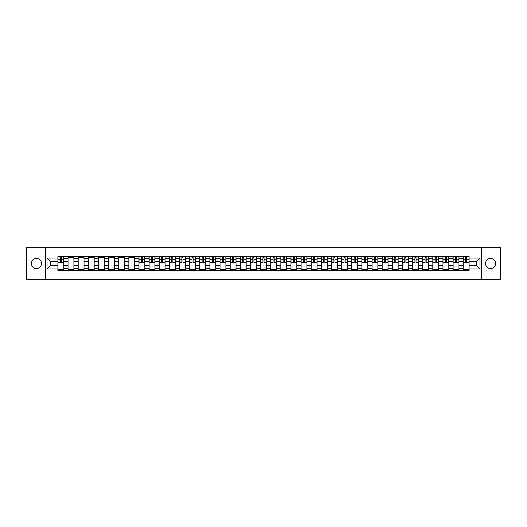 <?xml version="1.0" encoding="UTF-8"?>
<svg xmlns="http://www.w3.org/2000/svg" width="527" height="527" viewBox="0 0 527 527"><rect width="100%" height="100%" fill="white"/><g stroke="black" fill="none" stroke-linecap="round" stroke-linejoin="round"><path stroke-width="0.79" d="M490.584 258.434A5.066 5.066 0 0 0 485.519 263.5A5.066 5.066 0 0 0 490.584 268.566A5.066 5.066 0 0 0 495.65 263.5A5.066 5.066 0 0 0 490.584 258.434M36.416 258.434A5.066 5.066 0 0 0 31.35 263.5A5.066 5.066 0 0 0 36.416 268.566A5.066 5.066 0 0 0 41.481 263.5A5.066 5.066 0 0 0 36.416 258.434M481.296 279.738L500.65 279.738L500.65 247.262L26.35 247.262L26.35 279.738L481.296 279.738L481.296 247.262M68.049 270.483L68.049 258.5L63.767 258.5L63.767 270.483M63.767 258.5L63.767 256.517M68.049 258.5L68.049 256.517M73.899 256.517L73.899 270.483M78.187 270.483L78.187 256.517M84.03 256.517L84.03 270.483M88.319 270.483L88.319 256.517M94.162 256.517L94.162 270.483M98.45 270.483L98.45 256.517M104.293 256.517L104.293 270.483M108.582 270.483L108.582 256.517M114.431 256.517L114.431 270.483M118.713 270.483L118.713 256.517M124.563 256.517L124.563 270.483M128.851 270.483L128.851 256.517M134.695 256.517L134.695 270.483M138.983 270.483L138.983 256.517M144.826 256.517L144.826 270.483M149.115 270.483L149.115 256.517M154.958 256.517L154.958 270.483M159.246 270.483L159.246 256.517M165.096 256.517L165.096 270.483M169.378 270.483L169.378 256.517M175.227 256.517L175.227 270.483M179.516 270.483L179.516 256.517M185.359 256.517L185.359 270.483M189.648 270.483L189.648 256.517M195.491 256.517L195.491 270.483M199.779 270.483L199.779 256.517M205.622 256.517L205.622 270.483M209.911 270.483L209.911 256.517M215.76 256.517L215.76 270.483M220.042 270.483L220.042 256.517M225.892 256.517L225.892 270.483M230.18 270.483L230.18 256.517M236.024 256.517L236.024 270.483M240.312 270.483L240.312 256.517M246.155 256.517L246.155 270.483M250.444 270.483L250.444 256.517M256.293 256.517L256.293 270.483M260.575 270.483L260.575 256.517M266.425 256.517L266.425 270.483M270.707 270.483L270.707 256.517M276.556 256.517L276.556 270.483M280.845 270.483L280.845 256.517M286.688 256.517L286.688 270.483M290.976 270.483L290.976 256.517M296.82 256.517L296.82 270.483M301.108 270.483L301.108 256.517M306.958 256.517L306.958 270.483M311.24 270.483L311.24 256.517M317.089 256.517L317.089 270.483M321.378 270.483L321.378 256.517M327.221 256.517L327.221 270.483M331.509 270.483L331.509 256.517M337.352 256.517L337.352 270.483M341.641 270.483L341.641 256.517M347.484 256.517L347.484 270.483M351.772 270.483L351.772 256.517M357.622 256.517L357.622 270.483M361.904 270.483L361.904 256.517M367.754 256.517L367.754 270.483M372.042 270.483L372.042 256.517M377.885 256.517L377.885 270.483M382.174 270.483L382.174 256.517M388.017 256.517L388.017 270.483M392.305 270.483L392.305 256.517M398.148 256.517L398.148 270.483M402.437 270.483L402.437 256.517M408.287 256.517L408.287 270.483M412.569 270.483L412.569 256.517M418.418 256.517L418.418 270.483M422.707 270.483L422.707 256.517M428.55 256.517L428.55 270.483M432.838 270.483L432.838 256.517M438.681 256.517L438.681 270.483M442.97 270.483L442.97 256.517M448.813 256.517L448.813 270.483M453.101 270.483L453.101 256.517M458.951 256.517L458.951 270.483M463.233 270.483L463.233 256.517M463.233 265.516L458.951 265.516M453.101 265.516L448.813 265.516M442.97 265.516L438.681 265.516M432.838 265.516L428.55 265.516M422.707 265.516L418.418 265.516M412.569 265.516L408.287 265.516M402.437 265.516L398.148 265.516M392.305 265.516L388.017 265.516M382.174 265.516L377.885 265.516M372.042 265.516L367.754 265.516M361.904 265.516L357.622 265.516M351.772 265.516L347.484 265.516M341.641 265.516L337.352 265.516M331.509 265.516L327.221 265.516M321.378 265.516L317.089 265.516M311.24 265.516L306.958 265.516M301.108 265.516L296.82 265.516M290.976 265.516L286.688 265.516M280.845 265.516L276.556 265.516M270.707 265.516L266.425 265.516M260.575 265.516L256.293 265.516M250.444 265.516L246.155 265.516M240.312 265.516L236.024 265.516M230.18 265.516L225.892 265.516M220.042 265.516L215.76 265.516M209.911 265.516L205.622 265.516M199.779 265.516L195.491 265.516M189.648 265.516L185.359 265.516M179.516 265.516L175.227 265.516M169.378 265.516L165.096 265.516M159.246 265.516L154.958 265.516M149.115 265.516L144.826 265.516M138.983 265.516L134.695 265.516M128.851 265.516L124.563 265.516M118.713 265.516L114.431 265.516M108.582 265.516L104.293 265.516M98.45 265.516L94.162 265.516M88.319 265.516L84.03 265.516M78.187 265.516L73.899 265.516M68.049 265.516L63.767 265.516M463.233 261.484L458.951 261.484M453.101 261.484L448.813 261.484M442.97 261.484L438.681 261.484M432.838 261.484L428.55 261.484M422.707 261.484L418.418 261.484M412.569 261.484L408.287 261.484M402.437 261.484L398.148 261.484M392.305 261.484L388.017 261.484M382.174 261.484L377.885 261.484M372.042 261.484L367.754 261.484M361.904 261.484L357.622 261.484M351.772 261.484L347.484 261.484M341.641 261.484L337.352 261.484M331.509 261.484L327.221 261.484M321.378 261.484L317.089 261.484M311.24 261.484L306.958 261.484M301.108 261.484L296.82 261.484M290.976 261.484L286.688 261.484M280.845 261.484L276.556 261.484M270.707 261.484L266.425 261.484M260.575 261.484L256.293 261.484M250.444 261.484L246.155 261.484M240.312 261.484L236.024 261.484M230.18 261.484L225.892 261.484M220.042 261.484L215.76 261.484M209.911 261.484L205.622 261.484M199.779 261.484L195.491 261.484M189.648 261.484L185.359 261.484M179.516 261.484L175.227 261.484M169.378 261.484L165.096 261.484M159.246 261.484L154.958 261.484M149.115 261.484L144.826 261.484M138.983 261.484L134.695 261.484M128.851 261.484L124.563 261.484M118.713 261.484L114.431 261.484M108.582 261.484L104.293 261.484M98.45 261.484L94.162 261.484M88.319 261.484L84.03 261.484M78.187 261.484L73.899 261.484M68.049 261.484L63.767 261.484M50.447 265.516L57.917 265.516L57.917 261.484L50.447 261.484L50.447 265.516L47.008 268.954L47.008 258.046L57.917 258.046L57.917 261.484M469.083 261.484L469.083 265.516L476.553 265.516L476.553 261.484L469.083 261.484L469.083 256.517L57.917 256.517L57.917 258.046M469.083 258.046L479.992 258.046L479.992 268.954L469.083 268.954L469.083 265.516M57.917 265.516L57.917 270.483L469.083 270.483L469.083 268.954M57.917 268.954L47.008 268.954M45.704 279.738L45.704 247.262M63.767 269.508L57.917 269.508M60.289 257.492L61.395 257.492M73.899 269.508L68.049 269.508M68.049 257.492L73.899 257.492M84.03 269.508L78.187 269.508M78.187 257.492L84.03 257.492M94.162 269.508L88.319 269.508M88.319 257.492L94.162 257.492M104.293 269.508L98.45 269.508M98.45 257.492L104.293 257.492M114.431 269.508L108.582 269.508M108.582 257.492L114.431 257.492M124.563 269.508L118.713 269.508M118.713 257.492L124.563 257.492M134.695 269.508L128.851 269.508M128.851 257.492L134.695 257.492M144.826 269.508L138.983 269.508M141.355 257.492L142.455 257.492M154.958 269.508L149.115 269.508M151.486 257.492L152.593 257.492M165.096 269.508L159.246 269.508M161.618 257.492L162.724 257.492M175.227 269.508L169.378 269.508M171.749 257.492L172.856 257.492M185.359 269.508L179.516 269.508M181.887 257.492L182.988 257.492M195.491 269.508L189.648 269.508M192.019 257.492L193.119 257.492M205.622 269.508L199.779 269.508M202.151 257.492L203.257 257.492M215.76 269.508L209.911 269.508M212.282 257.492L213.389 257.492M225.892 269.508L220.042 269.508M222.414 257.492L223.52 257.492M236.024 269.508L230.18 269.508M232.552 257.492L233.652 257.492M246.155 269.508L240.312 269.508M242.683 257.492L243.784 257.492M256.293 269.508L250.444 269.508M252.815 257.492L253.922 257.492M266.425 269.508L260.575 269.508M262.947 257.492L264.053 257.492M276.556 269.508L270.707 269.508M273.078 257.492L274.185 257.492M286.688 269.508L280.845 269.508M283.216 257.492L284.317 257.492M296.82 269.508L290.976 269.508M293.348 257.492L294.448 257.492M306.958 269.508L301.108 269.508M303.48 257.492L304.586 257.492M317.089 269.508L311.24 269.508M313.611 257.492L314.718 257.492M327.221 269.508L321.378 269.508M323.743 257.492L324.849 257.492M337.352 269.508L331.509 269.508M333.881 257.492L334.981 257.492M347.484 269.508L341.641 269.508M344.012 257.492L345.113 257.492M357.622 269.508L351.772 269.508M354.144 257.492L355.251 257.492M367.754 269.508L361.904 269.508M364.276 257.492L365.382 257.492M377.885 269.508L372.042 269.508M374.407 257.492L375.514 257.492M388.017 269.508L382.174 269.508M384.545 257.492L385.645 257.492M398.148 269.508L392.305 269.508M394.677 257.492L395.784 257.492M408.287 269.508L402.437 269.508M404.808 257.492L405.915 257.492M418.418 269.508L412.569 269.508M414.94 257.492L416.047 257.492M428.55 269.508L422.707 269.508M425.078 257.492L426.178 257.492M438.681 269.508L432.838 269.508M435.21 257.492L436.31 257.492M448.813 269.508L442.97 269.508M445.341 257.492L446.448 257.492M458.951 269.508L453.101 269.508M455.473 257.492L456.58 257.492M469.083 269.508L463.233 269.508M465.604 257.492L466.711 257.492M47.008 258.046L50.447 261.484M476.553 265.516L479.992 268.954M476.553 261.484L479.992 258.046M61.395 262.756L61.395 256.583L63.734 256.583L63.734 262.756L61.395 262.756M60.289 257.426L61.395 257.426M60.289 256.583L57.95 256.583L57.95 262.756L60.289 262.756L60.289 256.583L61.395 256.583M142.455 262.756L142.455 256.583L144.793 256.583L144.793 262.756L142.455 262.756M141.355 257.426L142.455 257.426M141.355 256.583L139.016 256.583L139.016 262.756L141.355 262.756L141.355 256.583L142.455 256.583M152.593 262.756L152.593 256.583L154.925 256.583L154.925 262.756L152.593 262.756M151.486 257.426L152.593 257.426M151.486 256.583L149.148 256.583L149.148 262.756L151.486 262.756L151.486 256.583L152.593 256.583M162.724 262.756L162.724 256.583L165.063 256.583L165.063 262.756L162.724 262.756M161.618 257.426L162.724 257.426M161.618 256.583L159.279 256.583L159.279 262.756L161.618 262.756L161.618 256.583L162.724 256.583M172.856 262.756L172.856 256.583L175.195 256.583L175.195 262.756L172.856 262.756M171.749 257.426L172.856 257.426M171.749 256.583L169.411 256.583L169.411 262.756L171.749 262.756L171.749 256.583L172.856 256.583M182.988 262.756L182.988 256.583L185.326 256.583L185.326 262.756L182.988 262.756M181.887 257.426L182.988 257.426M181.887 256.583L179.549 256.583L179.549 262.756L181.887 262.756L181.887 256.583L182.988 256.583M193.119 262.756L193.119 256.583L195.458 256.583L195.458 262.756L193.119 262.756M192.019 257.426L193.119 257.426M192.019 256.583L189.68 256.583L189.68 262.756L192.019 262.756L192.019 256.583L193.119 256.583M203.257 262.756L203.257 256.583L205.596 256.583L205.596 262.756L203.257 262.756M202.151 257.426L203.257 257.426M202.151 256.583L199.812 256.583L199.812 262.756L202.151 262.756L202.151 256.583L203.257 256.583M213.389 262.756L213.389 256.583L215.727 256.583L215.727 262.756L213.389 262.756M212.282 257.426L213.389 257.426M212.282 256.583L209.944 256.583L209.944 262.756L212.282 262.756L212.282 256.583L213.389 256.583M223.52 262.756L223.52 256.583L225.859 256.583L225.859 262.756L223.52 262.756M222.414 257.426L223.52 257.426M222.414 256.583L220.075 256.583L220.075 262.756L222.414 262.756L222.414 256.583L223.52 256.583M233.652 262.756L233.652 256.583L235.991 256.583L235.991 262.756L233.652 262.756M232.552 257.426L233.652 257.426M232.552 256.583L230.213 256.583L230.213 262.756L232.552 262.756L232.552 256.583L233.652 256.583M243.784 262.756L243.784 256.583L246.122 256.583L246.122 262.756L243.784 262.756M242.683 257.426L243.784 257.426M242.683 256.583L240.345 256.583L240.345 262.756L242.683 262.756L242.683 256.583L243.784 256.583M253.922 262.756L253.922 256.583L256.26 256.583L256.26 262.756L253.922 262.756M252.815 257.426L253.922 257.426M252.815 256.583L250.477 256.583L250.477 262.756L252.815 262.756L252.815 256.583L253.922 256.583M264.053 262.756L264.053 256.583L266.392 256.583L266.392 262.756L264.053 262.756M262.947 257.426L264.053 257.426M262.947 256.583L260.608 256.583L260.608 262.756L262.947 262.756L262.947 256.583L264.053 256.583M274.185 262.756L274.185 256.583L276.523 256.583L276.523 262.756L274.185 262.756M273.078 257.426L274.185 257.426M273.078 256.583L270.74 256.583L270.74 262.756L273.078 262.756L273.078 256.583L274.185 256.583M284.317 262.756L284.317 256.583L286.655 256.583L286.655 262.756L284.317 262.756M283.216 257.426L284.317 257.426M283.216 256.583L280.878 256.583L280.878 262.756L283.216 262.756L283.216 256.583L284.317 256.583M294.448 262.756L294.448 256.583L296.787 256.583L296.787 262.756L294.448 262.756M293.348 257.426L294.448 257.426M293.348 256.583L291.009 256.583L291.009 262.756L293.348 262.756L293.348 256.583L294.448 256.583M304.586 262.756L304.586 256.583L306.925 256.583L306.925 262.756L304.586 262.756M303.48 257.426L304.586 257.426M303.48 256.583L301.141 256.583L301.141 262.756L303.48 262.756L303.48 256.583L304.586 256.583M314.718 262.756L314.718 256.583L317.056 256.583L317.056 262.756L314.718 262.756M313.611 257.426L314.718 257.426M313.611 256.583L311.273 256.583L311.273 262.756L313.611 262.756L313.611 256.583L314.718 256.583M324.849 262.756L324.849 256.583L327.188 256.583L327.188 262.756L324.849 262.756M323.743 257.426L324.849 257.426M323.743 256.583L321.404 256.583L321.404 262.756L323.743 262.756L323.743 256.583L324.849 256.583M334.981 262.756L334.981 256.583L337.32 256.583L337.32 262.756L334.981 262.756M333.881 257.426L334.981 257.426M333.881 256.583L331.542 256.583L331.542 262.756L333.881 262.756L333.881 256.583L334.981 256.583M345.113 262.756L345.113 256.583L347.451 256.583L347.451 262.756L345.113 262.756M344.012 257.426L345.113 257.426M344.012 256.583L341.674 256.583L341.674 262.756L344.012 262.756L344.012 256.583L345.113 256.583M355.251 262.756L355.251 256.583L357.589 256.583L357.589 262.756L355.251 262.756M354.144 257.426L355.251 257.426M354.144 256.583L351.805 256.583L351.805 262.756L354.144 262.756L354.144 256.583L355.251 256.583M365.382 262.756L365.382 256.583L367.721 256.583L367.721 262.756L365.382 262.756M364.276 257.426L365.382 257.426M364.276 256.583L361.937 256.583L361.937 262.756L364.276 262.756L364.276 256.583L365.382 256.583M375.514 262.756L375.514 256.583L377.852 256.583L377.852 262.756L375.514 262.756M374.407 257.426L375.514 257.426M374.407 256.583L372.075 256.583L372.075 262.756L374.407 262.756L374.407 256.583L375.514 256.583M385.645 262.756L385.645 256.583L387.984 256.583L387.984 262.756L385.645 262.756M384.545 257.426L385.645 257.426M384.545 256.583L382.207 256.583L382.207 262.756L384.545 262.756L384.545 256.583L385.645 256.583M395.784 262.756L395.784 256.583L398.116 256.583L398.116 262.756L395.784 262.756M394.677 257.426L395.784 257.426M394.677 256.583L392.338 256.583L392.338 262.756L394.677 262.756L394.677 256.583L395.784 256.583M405.915 262.756L405.915 256.583L408.254 256.583L408.254 262.756L405.915 262.756M404.808 257.426L405.915 257.426M404.808 256.583L402.47 256.583L402.47 262.756L404.808 262.756L404.808 256.583L405.915 256.583M416.047 262.756L416.047 256.583L418.385 256.583L418.385 262.756L416.047 262.756M414.94 257.426L416.047 257.426M414.94 256.583L412.601 256.583L412.601 262.756L414.94 262.756L414.94 256.583L416.047 256.583M426.178 262.756L426.178 256.583L428.517 256.583L428.517 262.756L426.178 262.756M425.078 257.426L426.178 257.426M425.078 256.583L422.74 256.583L422.74 262.756L425.078 262.756L425.078 256.583L426.178 256.583M436.31 262.756L436.31 256.583L438.648 256.583L438.648 262.756L436.31 262.756M435.21 257.426L436.31 257.426M435.21 256.583L432.871 256.583L432.871 262.756L435.21 262.756L435.21 256.583L436.31 256.583M446.448 262.756L446.448 256.583L448.787 256.583L448.787 262.756L446.448 262.756M445.341 257.426L446.448 257.426M445.341 256.583L443.003 256.583L443.003 262.756L445.341 262.756L445.341 256.583L446.448 256.583M456.58 262.756L456.58 256.583L458.918 256.583L458.918 262.756L456.58 262.756M455.473 257.426L456.58 257.426M455.473 256.583L453.134 256.583L453.134 262.756L455.473 262.756L455.473 256.583L456.58 256.583M466.711 262.756L466.711 256.583L469.05 256.583L469.05 262.756L466.711 262.756M465.604 257.426L466.711 257.426M465.604 256.583L463.266 256.583L463.266 262.756L465.604 262.756L465.604 256.583L466.711 256.583M453.101 258.5L448.813 258.5M442.97 258.5L438.681 258.5M432.838 258.5L428.55 258.5M422.707 258.5L418.418 258.5M412.569 258.5L408.287 258.5M402.437 258.5L398.148 258.5M392.305 258.5L388.017 258.5M382.174 258.5L377.885 258.5M372.042 258.5L367.754 258.5M361.904 258.5L357.622 258.5M351.772 258.5L347.484 258.5M341.641 258.5L337.352 258.5M331.509 258.5L327.221 258.5M321.378 258.5L317.089 258.5M311.24 258.5L306.958 258.5M301.108 258.5L296.82 258.5M290.976 258.5L286.688 258.5M280.845 258.5L276.556 258.5M270.707 258.5L266.425 258.5M260.575 258.5L256.293 258.5M250.444 258.5L246.155 258.5M240.312 258.5L236.024 258.5M230.18 258.5L225.892 258.5M220.042 258.5L215.76 258.5M209.911 258.5L205.622 258.5M199.779 258.5L195.491 258.5M189.648 258.5L185.359 258.5M179.516 258.5L175.227 258.5M169.378 258.5L165.096 258.5M159.246 258.5L154.958 258.5M149.115 258.5L144.826 258.5M138.983 258.5L134.695 258.5M128.851 258.5L124.563 258.5M118.713 258.5L114.431 258.5M108.582 258.5L104.293 258.5M98.45 258.5L94.162 258.5M88.319 258.5L84.03 258.5M78.187 258.5L73.899 258.5M463.233 258.5L458.951 258.5M453.101 268.5L448.813 268.5M442.97 268.5L438.681 268.5M432.838 268.5L428.55 268.5M422.707 268.5L418.418 268.5M412.569 268.5L408.287 268.5M402.437 268.5L398.148 268.5M392.305 268.5L388.017 268.5M382.174 268.5L377.885 268.5M372.042 268.5L367.754 268.5M361.904 268.5L357.622 268.5M351.772 268.5L347.484 268.5M341.641 268.5L337.352 268.5M331.509 268.5L327.221 268.5M321.378 268.5L317.089 268.5M311.24 268.5L306.958 268.5M301.108 268.5L296.82 268.5M290.976 268.5L286.688 268.5M280.845 268.5L276.556 268.5M270.707 268.5L266.425 268.5M260.575 268.5L256.293 268.5M250.444 268.5L246.155 268.5M240.312 268.5L236.024 268.5M230.18 268.5L225.892 268.5M220.042 268.5L215.76 268.5M209.911 268.5L205.622 268.5M199.779 268.5L195.491 268.5M189.648 268.5L185.359 268.5M179.516 268.5L175.227 268.5M169.378 268.5L165.096 268.5M159.246 268.5L154.958 268.5M149.115 268.5L144.826 268.5M138.983 268.5L134.695 268.5M128.851 268.5L124.563 268.5M118.713 268.5L114.431 268.5M108.582 268.5L104.293 268.5M98.45 268.5L94.162 268.5M88.319 268.5L84.03 268.5M78.187 268.5L73.899 268.5M68.049 268.5L63.767 268.5M463.233 268.5L458.951 268.5M61.395 262.532L63.734 262.532M61.395 259.739L63.734 259.739M57.95 262.532L60.289 262.532M57.95 259.739L60.289 259.739M142.455 262.532L144.793 262.532M142.455 259.739L144.793 259.739M139.016 262.532L141.355 262.532M139.016 259.739L141.355 259.739M152.593 262.532L154.925 262.532M152.593 259.739L154.925 259.739M149.148 262.532L151.486 262.532M149.148 259.739L151.486 259.739M162.724 262.532L165.063 262.532M162.724 259.739L165.063 259.739M159.279 262.532L161.618 262.532M159.279 259.739L161.618 259.739M172.856 262.532L175.195 262.532M172.856 259.739L175.195 259.739M169.411 262.532L171.749 262.532M169.411 259.739L171.749 259.739M182.988 262.532L185.326 262.532M182.988 259.739L185.326 259.739M179.549 262.532L181.887 262.532M179.549 259.739L181.887 259.739M193.119 262.532L195.458 262.532M193.119 259.739L195.458 259.739M189.68 262.532L192.019 262.532M189.68 259.739L192.019 259.739M203.257 262.532L205.596 262.532M203.257 259.739L205.596 259.739M199.812 262.532L202.151 262.532M199.812 259.739L202.151 259.739M213.389 262.532L215.727 262.532M213.389 259.739L215.727 259.739M209.944 262.532L212.282 262.532M209.944 259.739L212.282 259.739M223.52 262.532L225.859 262.532M223.52 259.739L225.859 259.739M220.075 262.532L222.414 262.532M220.075 259.739L222.414 259.739M233.652 262.532L235.991 262.532M233.652 259.739L235.991 259.739M230.213 262.532L232.552 262.532M230.213 259.739L232.552 259.739M243.784 262.532L246.122 262.532M243.784 259.739L246.122 259.739M240.345 262.532L242.683 262.532M240.345 259.739L242.683 259.739M253.922 262.532L256.26 262.532M253.922 259.739L256.26 259.739M250.477 262.532L252.815 262.532M250.477 259.739L252.815 259.739M264.053 262.532L266.392 262.532M264.053 259.739L266.392 259.739M260.608 262.532L262.947 262.532M260.608 259.739L262.947 259.739M274.185 262.532L276.523 262.532M274.185 259.739L276.523 259.739M270.74 262.532L273.078 262.532M270.74 259.739L273.078 259.739M284.317 262.532L286.655 262.532M284.317 259.739L286.655 259.739M280.878 262.532L283.216 262.532M280.878 259.739L283.216 259.739M294.448 262.532L296.787 262.532M294.448 259.739L296.787 259.739M291.009 262.532L293.348 262.532M291.009 259.739L293.348 259.739M304.586 262.532L306.925 262.532M304.586 259.739L306.925 259.739M301.141 262.532L303.48 262.532M301.141 259.739L303.48 259.739M314.718 262.532L317.056 262.532M314.718 259.739L317.056 259.739M311.273 262.532L313.611 262.532M311.273 259.739L313.611 259.739M324.849 262.532L327.188 262.532M324.849 259.739L327.188 259.739M321.404 262.532L323.743 262.532M321.404 259.739L323.743 259.739M334.981 262.532L337.32 262.532M334.981 259.739L337.32 259.739M331.542 262.532L333.881 262.532M331.542 259.739L333.881 259.739M345.113 262.532L347.451 262.532M345.113 259.739L347.451 259.739M341.674 262.532L344.012 262.532M341.674 259.739L344.012 259.739M355.251 262.532L357.589 262.532M355.251 259.739L357.589 259.739M351.805 262.532L354.144 262.532M351.805 259.739L354.144 259.739M365.382 262.532L367.721 262.532M365.382 259.739L367.721 259.739M361.937 262.532L364.276 262.532M361.937 259.739L364.276 259.739M375.514 262.532L377.852 262.532M375.514 259.739L377.852 259.739M372.075 262.532L374.407 262.532M372.075 259.739L374.407 259.739M385.645 262.532L387.984 262.532M385.645 259.739L387.984 259.739M382.207 262.532L384.545 262.532M382.207 259.739L384.545 259.739M395.784 262.532L398.116 262.532M395.784 259.739L398.116 259.739M392.338 262.532L394.677 262.532M392.338 259.739L394.677 259.739M405.915 262.532L408.254 262.532M405.915 259.739L408.254 259.739M402.47 262.532L404.808 262.532M402.47 259.739L404.808 259.739M416.047 262.532L418.385 262.532M416.047 259.739L418.385 259.739M412.601 262.532L414.94 262.532M412.601 259.739L414.94 259.739M426.178 262.532L428.517 262.532M426.178 259.739L428.517 259.739M422.74 262.532L425.078 262.532M422.74 259.739L425.078 259.739M436.31 262.532L438.648 262.532M436.31 259.739L438.648 259.739M432.871 262.532L435.21 262.532M432.871 259.739L435.21 259.739M446.448 262.532L448.787 262.532M446.448 259.739L448.787 259.739M443.003 262.532L445.341 262.532M443.003 259.739L445.341 259.739M456.58 262.532L458.918 262.532M456.58 259.739L458.918 259.739M453.134 262.532L455.473 262.532M453.134 259.739L455.473 259.739M466.711 262.532L469.05 262.532M466.711 259.739L469.05 259.739M463.266 262.532L465.604 262.532M463.266 259.739L465.604 259.739"/></g></svg>
